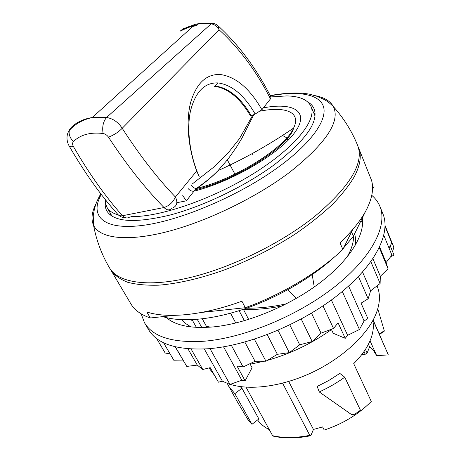 <?xml version="1.0" encoding="UTF-8"?>
<svg xmlns="http://www.w3.org/2000/svg" width="461" height="461" viewBox="0 0 461 461"><rect width="100%" height="100%" fill="white"/><g stroke="black" fill="none" stroke-linecap="round" stroke-linejoin="round"><path stroke-width="0.69" d="M360.45 410.232L355.252 413.874C353.662 414.842 352.21 414.929 350.902 414.134L319.231 391.931C328.359 387.799 336.87 382.895 344.753 377.225L360.45 410.232M319.231 391.931L317.185 386.433L328.912 380.429L339.82 373.41L344.753 377.225M377.784 308.801L384.301 330.814L379.23 333.833M384.019 331.551L384.301 330.814M251.96 424.31L258.88 418.963L241.962 388.26L234.833 393.631L251.96 424.31L247.701 419.256L237.023 401.272L227.123 383.252M234.833 393.631L228.437 385.943M241.962 388.26L240.072 386.554M358.134 146.754L371.508 180.251C373.819 187.99 372.396 197.279 367.244 208.124C361.925 219.056 352.832 230.615 339.97 242.803L342.869 249.424C318.954 272.244 281.827 294.596 245.287 307.712L241.91 301.212C203.065 315.428 167.274 318.764 146.834 311.988L150.338 317.975C141.031 314.811 134.554 310.126 130.901 303.908L110.346 269.207M358.658 147.946C361.776 155.536 360.329 165.113 354.302 176.684C349.075 185.501 341.774 194.767 332.387 204.482C321.876 214.319 309.706 224.029 295.881 233.618C273.794 247.914 250.277 259.906 225.331 269.593C200.967 278.375 178.055 283.659 158.757 285.175C146.627 285.52 136.26 284.552 127.662 282.27C120.165 279.314 114.605 275.344 110.98 270.353M150.338 317.975L174.339 315.382M201.578 312.437L245.287 307.712M342.869 249.424L352.677 229.59M372.54 189.436L374.009 186.463M196.386 327.379L192.099 319.709M248.663 319.421L243.517 309.55M244.376 320.718L239.109 310.674M190.975 319.755L192.911 321.161M206.465 326.423L210.85 327.131M202.293 318.862L206.574 326.618L206.073 327.419M201.791 327.512L197.268 319.369M235.75 323.017L230.54 313.203M190.912 326.912L185.858 323.657L181.968 319.744M354.613 233.779C355.662 237.398 355.8 241.408 355.033 245.811M376.994 285.901L377.202 286.39C380.527 294.153 380.135 303.309 376.038 313.843C367.924 334.133 343.618 357.24 313.468 371.814C283.313 386.376 250.582 390.842 230.264 384.353M227.596 383.431L224.006 381.904M214.682 375.577L208.983 367.953M310.265 435.812C296.492 438.538 284.178 438.647 273.321 436.152L272.607 435.68L246.03 387.177M272.607 435.68C283.475 438.209 295.864 438.088 309.769 435.334L282.616 383.2M309.769 435.334L310.633 435.737L311.002 435.23L313.445 429.445L288.707 381.501M257.595 419.959C260.425 423.89 264.332 427.128 269.316 429.675M313.445 429.445L322.625 426.921L324.221 430.067C342.805 423.901 358.497 414.364 371.284 401.462L353.702 363.637C361.701 355.679 367.302 347.68 370.511 339.642C373.214 332.692 373.986 326.342 372.822 320.597M370.039 340.788L376.672 355.644L388.306 354.895L373.064 320.141M388.306 354.895L373.156 319.974M376.672 355.644L373.692 350.884L369.584 346.868L368.408 344.252M361.845 354.48L365.233 354.261L367.135 353.074L369.584 346.868M351.53 231.912L353.391 236.274L365.515 211.449M353.391 236.274L343.543 248.053M335.17 256.345C312.472 277.326 278.392 297.247 245.073 308.709C211.737 320.113 181.294 322.527 162.842 316.621M296.262 298.44L287.912 289.715M246.491 308.219C260.056 308.242 273.379 306.767 286.46 303.793M346.983 257.244L349.311 252.876C352.256 246.704 353.673 241.045 353.575 235.899M314.246 286.967L312.212 274.681M242.63 309.533C255.924 309.827 269.132 308.616 282.247 305.914M204.309 349.006L222.415 381.224L229.987 384.451L241.835 380.21L245.096 380.809L252.092 367.769L250.179 364.196L264.159 361.222M209.991 348.608L229.987 384.451M223.545 346.833L241.835 380.21M331.373 300.013L347.617 335.32L359.424 329.511L364.109 320.971L367.89 318.614L361.061 303.154L368.137 298.774L370.644 290.799L380.112 283.498L380.319 276.306L388.053 268.769L386.082 262.58L391.902 255.123L383.834 235.364M342.304 291.502L359.424 329.511M348.585 286.074L364.109 320.971M392.616 251.7L393.821 247.177L385.085 225.602M141.158 313.86L144.506 322.769L148.603 329.684C157.132 344.062 177.041 350.418 208.326 348.747C248.531 345.762 302.589 323.42 339.152 294.066C375.807 264.672 390.916 232.961 382.935 213.869L379.927 206.419C378.164 202.125 375.45 198.432 371.773 195.337M144.506 322.769C152.914 336.945 172.783 343.093 204.119 341.221C244.393 337.976 298.716 315.451 335.545 286.108C372.471 256.731 387.799 225.233 379.927 206.419M166.363 317.623C175.681 325.599 191.217 328.71 212.97 326.947C245.396 323.927 287.912 306.744 318.568 283.826C349.254 260.874 365.095 235.104 362.288 218.059M167.827 317.969L167.919 318.862M362.605 222.657L360.819 221.067M267.317 360.375C290.321 353.852 311.711 343.583 331.476 329.575L331.338 329.281M322.977 305.897L333.522 328.457L338.069 322.85L345.231 338.339L333.211 333.263L331.476 329.575M345.231 338.339L347.617 335.32M390.738 256.616L394.04 255.192L390.231 245.834M191.096 349.017L202.788 369.492L210.204 367.648L218.422 382.186L222.415 381.224M156.619 338.518L165.171 353.011L170.132 353.962M385.073 226.449L391.769 242.982L389.026 248.081M379.639 247.015L386.082 262.58M379.317 247.684L388.053 268.769M372.92 258.736L380.319 276.306M370.875 261.681L380.112 283.498M362.553 272.059L370.644 290.799M358.445 276.525L368.137 298.774M311.509 313.175L321.046 333.147L333.522 328.457M301.235 319.041L312.172 341.538L321.046 333.147M289.825 324.901L299.69 344.816L312.172 341.538M278.018 330.301L289.301 352.625L299.69 344.816M267.259 334.663L277.366 354.319L289.301 352.625M254.374 339.187L265.928 361.211L277.366 354.319M244.831 342.045L255.054 361.263L265.928 361.211M231.37 345.341L243.097 366.973L255.054 361.263M243.097 366.973L236.983 365.948L245.096 380.809M187.938 348.798L197.273 365.095L202.788 369.492M175.393 346.839L186.768 366.426L197.273 365.095M175.168 346.787L186.768 366.426M163.522 342.707L174.154 360.807L183.386 360.94M250.179 364.196L249.92 363.712M315.07 95.652C324.192 97.346 330.312 101.022 333.418 106.687C343.86 118.333 351.945 131.281 357.684 145.526C364.328 162.975 349.98 186.63 314.638 216.503C280.726 243.633 230.223 268.21 188.624 277.885C146.944 287.56 117.981 282.391 109.649 268.112C101.818 254.904 96.447 240.613 93.537 225.25C90.915 219.332 91.71 212.233 95.911 203.946M313.595 112.593L315.099 113.919M110.404 215.074L110.26 213.074M307.7 101.904C310.737 103.639 312.858 105.915 314.068 108.727C318.914 121.623 305.856 140.138 274.894 164.272C245.903 185.818 204.114 206.038 170.138 215.022C134.992 223.424 113.919 222.116 106.912 211.109C105.402 208.441 104.883 205.37 105.356 201.901M191.96 184.21L213.835 167.049L228.322 152.695L239.392 138.778L252.691 115.285M182.746 195.614L186.348 200.817L194.012 191.171L197.043 188.353C206.05 181.899 213.051 175.981 218.047 170.61L228.247 158.82L236.626 146.903L241.944 138.127L253.723 114.835M191.344 184.97C192.548 187.235 194.237 188.393 196.415 188.44L197.043 188.353C235.974 178.805 285.584 147.284 293.594 128.072L293.588 128.083C301.563 112.023 285.203 105.961 259.491 111.262M188.307 188.728C189.984 190.641 191.885 191.453 194.012 191.171C231.779 181.79 279.827 153.496 294.798 132.474C310.218 111.349 293.467 102.014 263.369 107.868M117.457 214.699C112.34 213.08 108.842 210.625 106.969 207.329L105.604 203.704L105.356 199.619M270.889 96.919L286.736 95.917C299.673 96.182 307.769 99.703 311.025 106.474C317.128 119.739 295.403 147.491 253.855 173.376C212.412 199.285 159.385 217.39 130.953 216.572M181.767 30.219L183.72 28.455M197.089 25.182L196.91 24.796L198.057 23.759L200.823 23.367M181.669 29.953L188.543 26.744L196.91 24.796M197.913 23.88L195.124 24.352L182.694 29.037M252.403 153.478L252.997 155.374M259.485 160.376L259.86 161.177M286.223 138.513L288.246 140.075M286.811 137.851L282.535 135.459M183.069 28.824L180.118 31.181L188.215 27.424L196.634 25.597L198.616 23.788L211.213 23.816C214.642 24.462 217.269 26.444 219.096 29.769L218.203 25.937L217.027 24.957M251.314 115.734L255.158 114.04C244.33 95.266 231.975 84.887 218.082 82.911L215.224 86.051C228.691 87.849 240.723 97.744 251.314 115.734L250.519 115.936C239.881 97.939 227.815 88.057 214.33 86.293M215.224 86.051L218.053 82.911C204.632 82.41 195.458 91.722 190.52 110.83C186.475 129.472 189.823 155.288 199.192 176.69L196.686 171.002C187.955 147.341 185.771 120.684 190.768 101.956C196.645 82.911 206.574 73.772 220.548 74.538C236.072 76.906 249.856 88.633 261.911 109.718L255.158 114.04M172.84 207.876C177.093 205.883 177.946 202.27 175.399 197.02C157.259 178.061 139.527 155.155 122.211 128.291C118.477 132.117 113.902 135.079 108.479 137.176C107.061 135.131 105.264 133.909 103.097 133.511C90.402 131.996 80.508 134.687 73.408 141.585C72.325 142.841 72.331 144.5 73.42 146.558C89.18 173.78 105.546 196.841 122.517 215.731C120.281 216.03 118.684 215.541 117.716 214.261L117.699 214.238M270.976 97.092L270.474 98.861C256.57 71.438 239.443 48.411 219.096 29.769L122.211 128.291C118.218 122.182 113.003 118.575 106.56 117.463C103.183 121.52 102.031 126.867 103.097 133.511M73.408 141.585C69.876 137.879 68.522 134.151 69.352 130.394L71.08 127.582C76.474 122.228 83.527 118.886 92.24 117.543L106.56 117.463L211.213 23.816L211.812 23.298L213.195 23.407M69.87 129.115L69.064 130.82M69.081 145.878L69.121 145.958C69.663 146.794 71.092 146.996 73.42 146.558M196.686 171.002L175.399 197.02C173.065 202.246 169.273 205.75 164.018 207.531C145.094 188.221 126.579 164.773 108.479 137.176M202.056 23.488L198.616 23.788M270.474 98.861L261.911 109.718M364 351.541L365.233 354.261M365.458 349.363L367.135 353.074M270.181 95.554C286.241 92.707 299.373 92.258 309.59 94.211L316.586 96.176L321.703 98.377C325.627 99.945 329.534 102.717 333.418 106.687C340.518 121.485 325.996 143.296 289.86 172.137C255.941 197.798 206.084 221.868 166.093 231.958C126.02 242.065 99.501 238.13 93.537 225.25L93.243 215.736L94.326 209.548C95.49 204.817 96.516 201.486 100.792 193.787M270.307 95.79C297.737 90.805 318.903 93.773 323.363 106.289C327.656 118.805 312.91 141.331 281.06 165.136C241.576 194.784 180.447 220.975 141.539 225.544C102.394 230.275 89.457 215.512 101.282 194.421M177.047 202.673L186.348 200.817M250.19 166.058L250.559 166.842M207.462 185.282L208.28 186.907M171.388 208.666C169.112 210.591 166.657 210.21 164.018 207.531L122.517 215.731C125.213 218.289 127.743 218.623 130.117 216.733M383.996 331.563L379.449 334.334M195.355 189.719L196.415 188.44C205.439 182.164 212.648 176.217 218.047 170.61C244.324 158.791 269.506 144.616 293.594 128.072C289.79 145.964 235.052 180.654 195.372 189.713M311.025 106.474L315.007 115.947M106.969 207.329L112.069 216.232M198.057 23.759L195.124 24.352L194.156 25.228M207.542 185.253L208.36 186.878M227.377 159.932L235.692 175.612M197.556 172.771L199.187 176.69M117.716 214.256C100.855 195.516 84.657 172.748 69.121 145.953C65.595 139.412 67.018 133.379 69.352 130.388C75.028 123.997 82.657 119.716 92.24 117.543L193.159 26.133M118.321 214.907C120.367 216.814 122.822 217.771 125.692 217.759M271.01 97.167C256.823 69.104 239.224 45.368 218.209 25.943C216.422 24.231 214.29 23.35 211.812 23.298L198.795 23.638"/></g></svg>
